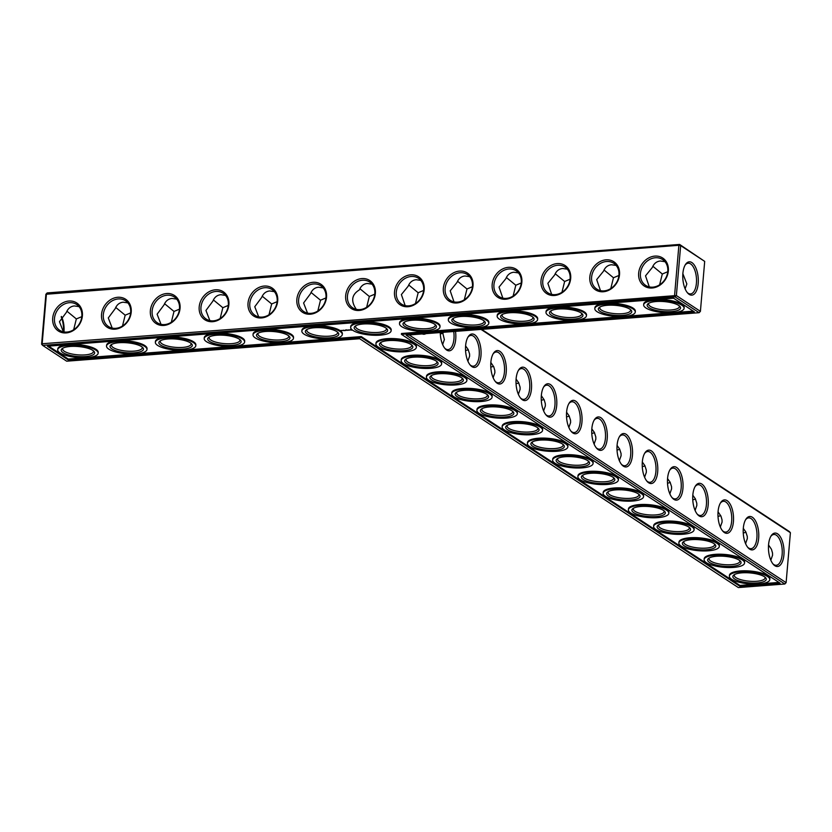 <?xml version="1.0" encoding="UTF-8"?>
<svg xmlns="http://www.w3.org/2000/svg" width="832" height="832" viewBox="0 0 832 832"><rect width="100%" height="100%" fill="white"/><g stroke="black" fill="none" stroke-linecap="round" stroke-linejoin="round"><path stroke-width="1.25" d="M409.146 334.932L786.115 582.65L790.4 532.709L789.339 531.534L481.686 329.368M481.042 329.42L790.4 532.709M425.849 333.653A16.765 7.717 -94.4 0 1 422.261 333.923M455.51 331.375A16.765 7.717 -94.4 0 1 455.728 339.165A16.765 7.717 -94.4 0 1 445.162 348.722A16.765 7.717 -94.4 0 1 440.263 332.54M480.969 355.753A16.765 7.717 -94.4 0 1 470.413 365.31A16.765 7.717 -94.4 0 1 468.218 336.71A16.765 7.717 -94.4 0 1 477.162 337.376A16.765 7.717 -94.4 0 1 480.969 355.753M506.22 372.341A16.765 7.717 -94.4 0 1 495.654 381.898A16.765 7.717 -94.4 0 1 493.459 353.298A16.765 7.717 -94.4 0 1 502.403 353.964A16.765 7.717 -94.4 0 1 506.22 372.341M531.461 388.929A16.765 7.717 -94.4 0 1 520.905 398.497A16.765 7.717 -94.4 0 1 518.71 369.897A16.765 7.717 -94.4 0 1 527.654 370.552A16.765 7.717 -94.4 0 1 531.461 388.929M556.712 405.517A16.765 7.717 -94.4 0 1 546.146 415.085A16.765 7.717 -94.4 0 1 543.951 386.485A16.765 7.717 -94.4 0 1 552.895 387.15A16.765 7.717 -94.4 0 1 556.712 405.517M581.953 422.105A16.765 7.717 -94.4 0 1 571.397 431.673A16.765 7.717 -94.4 0 1 569.202 403.073A16.765 7.717 -94.4 0 1 578.146 403.738A16.765 7.717 -94.4 0 1 581.953 422.105M607.204 438.703A16.765 7.717 -94.4 0 1 596.638 448.261A16.765 7.717 -94.4 0 1 594.443 419.661A16.765 7.717 -94.4 0 1 603.387 420.326A16.765 7.717 -94.4 0 1 607.204 438.703M632.445 455.291A16.765 7.717 -94.4 0 1 621.878 464.849A16.765 7.717 -94.4 0 1 619.694 436.249A16.765 7.717 -94.4 0 1 628.638 436.914A16.765 7.717 -94.4 0 1 632.445 455.291M657.686 471.879A16.765 7.717 -94.4 0 1 647.13 481.437A16.765 7.717 -94.4 0 1 644.935 452.837A16.765 7.717 -94.4 0 1 653.879 453.502A16.765 7.717 -94.4 0 1 657.686 471.879M682.937 488.467A16.765 7.717 -94.4 0 1 672.37 498.025A16.765 7.717 -94.4 0 1 670.176 469.425A16.765 7.717 -94.4 0 1 679.13 470.09A16.765 7.717 -94.4 0 1 682.937 488.467M708.178 505.055A16.765 7.717 -94.4 0 1 697.622 514.613A16.765 7.717 -94.4 0 1 695.427 486.023A16.765 7.717 -94.4 0 1 704.371 486.678A16.765 7.717 -94.4 0 1 708.178 505.055M733.429 521.643A16.765 7.717 -94.4 0 1 722.862 531.211A16.765 7.717 -94.4 0 1 720.668 502.611A16.765 7.717 -94.4 0 1 729.612 503.266A16.765 7.717 -94.4 0 1 733.429 521.643M758.67 538.231A16.765 7.717 -94.4 0 1 748.114 547.799A16.765 7.717 -94.4 0 1 745.919 519.199A16.765 7.717 -94.4 0 1 754.863 519.865A16.765 7.717 -94.4 0 1 758.67 538.231M783.921 554.819A16.765 7.717 -94.4 0 1 773.354 564.387A16.765 7.717 -94.4 0 1 771.16 535.787A16.765 7.717 -94.4 0 1 780.104 536.453A16.765 7.717 -94.4 0 1 783.921 554.819M784.836 584.002L738.348 587.569L359.674 338.728L66.695 361.192L42.661 345.394L675.095 296.899L699.13 312.697L406.162 335.161L784.836 584.002L786.115 582.65M453.731 331.51A15.444 7.103 -94.4 0 1 453.95 338.853A15.444 7.103 -94.4 0 1 448.063 349.606A15.444 7.103 -94.4 0 1 444.694 348.15M467.834 337.355A15.444 7.103 -94.4 0 1 470.943 335.4A15.444 7.103 -94.4 0 1 479.19 355.441A15.444 7.103 -94.4 0 1 473.304 366.194A15.444 7.103 -94.4 0 1 469.934 364.738M493.085 353.943A15.444 7.103 -94.4 0 1 496.194 351.988A15.444 7.103 -94.4 0 1 504.442 372.029A15.444 7.103 -94.4 0 1 498.555 382.782A15.444 7.103 -94.4 0 1 495.186 381.326M518.326 370.531A15.444 7.103 -94.4 0 1 521.435 368.576A15.444 7.103 -94.4 0 1 529.682 388.617A15.444 7.103 -94.4 0 1 523.796 399.37A15.444 7.103 -94.4 0 1 520.426 397.914M543.577 387.119A15.444 7.103 -94.4 0 1 546.686 385.164A15.444 7.103 -94.4 0 1 554.934 405.215A15.444 7.103 -94.4 0 1 549.047 415.969A15.444 7.103 -94.4 0 1 545.667 414.502M568.818 403.707A15.444 7.103 -94.4 0 1 571.927 401.762A15.444 7.103 -94.4 0 1 580.174 421.803A15.444 7.103 -94.4 0 1 574.288 432.557A15.444 7.103 -94.4 0 1 570.918 431.101M594.058 420.306A15.444 7.103 -94.4 0 1 597.168 418.35A15.444 7.103 -94.4 0 1 605.426 438.391A15.444 7.103 -94.4 0 1 599.529 449.145A15.444 7.103 -94.4 0 1 596.159 447.689M619.31 436.894A15.444 7.103 -94.4 0 1 622.419 434.938A15.444 7.103 -94.4 0 1 630.666 454.979A15.444 7.103 -94.4 0 1 624.78 465.733A15.444 7.103 -94.4 0 1 621.41 464.277M644.55 453.482A15.444 7.103 -94.4 0 1 647.66 451.526A15.444 7.103 -94.4 0 1 655.907 471.567A15.444 7.103 -94.4 0 1 650.021 482.321A15.444 7.103 -94.4 0 1 646.651 480.865M669.802 470.07A15.444 7.103 -94.4 0 1 672.911 468.114A15.444 7.103 -94.4 0 1 681.158 488.155A15.444 7.103 -94.4 0 1 675.272 498.909A15.444 7.103 -94.4 0 1 671.902 497.453M695.042 486.658A15.444 7.103 -94.4 0 1 698.152 484.702A15.444 7.103 -94.4 0 1 706.399 504.743A15.444 7.103 -94.4 0 1 700.513 515.497A15.444 7.103 -94.4 0 1 697.143 514.041M720.294 503.246A15.444 7.103 -94.4 0 1 723.403 501.29A15.444 7.103 -94.4 0 1 731.65 521.342A15.444 7.103 -94.4 0 1 725.764 532.085A15.444 7.103 -94.4 0 1 722.394 530.629M745.534 519.834A15.444 7.103 -94.4 0 1 748.644 517.889A15.444 7.103 -94.4 0 1 756.891 537.93A15.444 7.103 -94.4 0 1 751.005 548.683A15.444 7.103 -94.4 0 1 747.635 547.217M770.786 536.432A15.444 7.103 -94.4 0 1 773.885 534.477A15.444 7.103 -94.4 0 1 782.142 554.518A15.444 7.103 -94.4 0 1 776.256 565.271A15.444 7.103 -94.4 0 1 772.876 563.815M704.694 261.394L700.409 311.345L676.374 295.547L680.659 245.606L704.694 261.394L679.598 244.431L47.164 292.926L46.446 293.79L42.162 343.741L676.374 295.547L675.095 296.899L674.596 295.246L678.881 245.294L45.885 294.278L47.164 292.926M694.387 311.875L401.419 334.339L780.094 583.18L739.866 586.258L361.182 337.418L68.203 359.892L47.403 346.216L673.587 298.199L694.387 311.875M442.593 332.363L444.382 339.591L442.624 344.51M465.598 345.914L468.125 349.461L469.581 353.954L469.622 356.179L467.865 361.098M490.849 362.502L493.74 366.787L494.822 370.542L494.874 372.767L493.116 377.686M516.09 379.09L518.617 382.647L520.073 387.13L520.114 389.355L518.357 394.274M541.341 395.689L544.232 399.974L545.314 403.718L545.355 405.943L543.608 410.862M566.582 412.277L569.109 415.823L570.565 420.306L570.606 422.531L568.849 427.45M591.833 428.865L594.35 432.411L595.806 436.904L595.847 439.119L594.09 444.049M617.074 445.453L619.601 448.999L621.057 453.492L621.098 455.718L619.341 460.637M642.325 462.041L644.842 465.587L646.298 470.08L646.339 472.306L644.582 477.225M667.566 478.629L670.093 482.175L671.549 486.668L671.59 488.894L669.833 493.813M692.806 495.217L695.334 498.763L696.79 503.256L696.831 505.482L695.074 510.401M718.058 511.815L720.949 516.1L722.03 519.844L722.082 522.07L720.325 526.989M743.298 528.403L745.826 531.95L747.282 536.432L747.323 538.658L745.566 543.577M768.55 544.991L771.441 549.276L772.522 553.03L772.564 555.246L770.806 560.175M699.13 312.697L700.409 311.345M689.177 294.382A16.723 7.696 85.6 0 0 698.038 276.203A16.723 7.696 85.6 0 0 685.474 264.514A16.723 7.696 85.6 0 0 687.658 293.041A16.723 7.696 85.6 0 0 689.177 294.382M685.11 288.808L686.847 283.93L682.864 273.718M659.62 284.794L662.303 274.009L652.86 266.25M667.742 271.731L662.303 274.009M610.792 288.538L613.465 277.753L604.032 269.994M618.914 275.475L613.465 277.753M561.964 292.282L564.637 281.497L555.204 273.738M570.086 279.219L564.637 281.497M513.136 296.026L515.809 285.241L506.376 277.482M521.258 282.963L515.809 285.241M464.308 299.77L466.981 288.985L457.548 281.226M472.43 286.707L466.981 288.985M415.48 303.514L418.153 292.729L408.72 284.97M423.602 290.451L418.153 292.729M679.598 244.431L678.881 245.294L680.659 245.606L679.598 244.431M42.661 345.394L41.6 344.23L42.162 343.741L42.661 345.394M693.254 311.126L674.471 312.562M671.798 312.77L625.643 316.306M622.97 316.514L576.815 320.05M574.142 320.258L527.987 323.794M525.314 324.002L479.159 327.538M476.486 327.746L430.331 331.282M427.658 331.49L401.492 333.497L401.419 334.339M778.96 582.431L760.178 583.866M757.505 584.074L739.939 585.426L361.254 336.586L332.665 338.77M739.866 586.258L739.939 585.426M361.182 337.418L361.254 336.586M330.002 338.978L283.837 342.514M281.174 342.722L235.009 346.258M232.336 346.466L186.181 350.012M183.508 350.21L137.353 353.756M134.68 353.954L88.525 357.5M85.852 357.698L68.276 359.05L48.61 346.122M68.203 359.892L68.276 359.05M411.434 344.812A15.444 4.597 4.9 0 1 411.642 345.696A15.444 4.597 4.9 0 1 395.855 348.951A15.444 4.597 4.9 0 1 380.869 343.054A15.444 4.597 4.9 0 1 381.212 342.222M366.652 307.258L369.325 296.473L374.774 294.195M443.071 333.247L440.315 333.902M436.686 361.4A15.444 4.597 4.9 0 1 436.883 362.284A15.444 4.597 4.9 0 1 421.106 365.539A15.444 4.597 4.9 0 1 406.11 359.642A15.444 4.597 4.9 0 1 406.453 358.81M468.312 349.835L465.556 350.49M461.926 377.988A15.444 4.597 4.9 0 1 462.124 378.872A15.444 4.597 4.9 0 1 446.347 382.127A15.444 4.597 4.9 0 1 431.361 376.23A15.444 4.597 4.9 0 1 431.704 375.398M442.26 343.616L442.853 344.146M493.563 366.423L490.797 367.089M487.178 394.586A15.444 4.597 4.9 0 1 487.375 395.46A15.444 4.597 4.9 0 1 471.598 398.715A15.444 4.597 4.9 0 1 456.602 392.829A15.444 4.597 4.9 0 1 456.945 391.986M467.511 360.204L468.104 360.734M518.804 383.011L516.048 383.677M512.418 411.174A15.444 4.597 4.9 0 1 512.616 412.048A15.444 4.597 4.9 0 1 496.839 415.303A15.444 4.597 4.9 0 1 481.842 409.417A15.444 4.597 4.9 0 1 482.196 408.585M492.752 376.792L493.345 377.322M544.055 399.599L541.289 400.265M537.67 427.762A15.444 4.597 4.9 0 1 537.867 428.636A15.444 4.597 4.9 0 1 522.09 431.902A15.444 4.597 4.9 0 1 507.094 426.005A15.444 4.597 4.9 0 1 507.437 425.173M518.003 393.38L518.596 393.91M569.296 416.187L566.54 416.853M562.91 444.35A15.444 4.597 4.9 0 1 563.108 445.234A15.444 4.597 4.9 0 1 547.331 448.49A15.444 4.597 4.9 0 1 532.334 442.593A15.444 4.597 4.9 0 1 532.688 441.761M543.244 409.968L543.837 410.509M594.547 432.786L591.781 433.441M588.162 460.938A15.444 4.597 4.9 0 1 588.359 461.822A15.444 4.597 4.9 0 1 572.572 465.078A15.444 4.597 4.9 0 1 557.586 459.181A15.444 4.597 4.9 0 1 557.929 458.349M568.485 426.566L569.078 427.097M619.788 449.374L617.032 450.029M613.402 477.526A15.444 4.597 4.9 0 1 613.6 478.41A15.444 4.597 4.9 0 1 597.823 481.666A15.444 4.597 4.9 0 1 582.826 475.769A15.444 4.597 4.9 0 1 583.17 474.937M593.736 443.154L594.329 443.685M645.029 465.962L642.273 466.617M638.643 494.114A15.444 4.597 4.9 0 1 638.851 494.998A15.444 4.597 4.9 0 1 623.064 498.254A15.444 4.597 4.9 0 1 608.078 492.357A15.444 4.597 4.9 0 1 608.421 491.525M618.977 459.742L619.57 460.273M670.28 482.55L667.514 483.205M663.894 510.713A15.444 4.597 4.9 0 1 664.092 511.586A15.444 4.597 4.9 0 1 648.315 514.842A15.444 4.597 4.9 0 1 633.318 508.945A15.444 4.597 4.9 0 1 633.662 508.113M644.228 476.33L644.821 476.861M695.521 499.138L692.765 499.803M689.135 527.301A15.444 4.597 4.9 0 1 689.333 528.174A15.444 4.597 4.9 0 1 673.556 531.43A15.444 4.597 4.9 0 1 658.559 525.543A15.444 4.597 4.9 0 1 658.913 524.701M669.469 492.918L670.062 493.449M720.772 515.726L718.006 516.391M714.386 543.889A15.444 4.597 4.9 0 1 714.584 544.762A15.444 4.597 4.9 0 1 698.807 548.028A15.444 4.597 4.9 0 1 683.81 542.131A15.444 4.597 4.9 0 1 684.154 541.299M694.72 509.506L695.313 510.037M746.013 532.314L743.257 532.979M739.627 560.477A15.444 4.597 4.9 0 1 739.825 561.361A15.444 4.597 4.9 0 1 724.048 564.616A15.444 4.597 4.9 0 1 709.051 558.719A15.444 4.597 4.9 0 1 709.405 557.887M719.961 526.094L720.554 526.635M764.878 577.065A15.444 4.597 4.9 0 1 765.076 577.949A15.444 4.597 4.9 0 1 749.299 581.204A15.444 4.597 4.9 0 1 734.302 575.307A15.444 4.597 4.9 0 1 734.646 574.475M745.212 542.693L745.805 543.223M687.18 292.469A15.402 7.082 85.6 0 0 688.106 293.218A15.402 7.082 85.6 0 0 690.539 293.914A15.402 7.082 85.6 0 0 696.426 278.023A15.402 7.082 85.6 0 0 688.189 263.214A15.402 7.082 85.6 0 0 685.09 265.158M679.172 305.76A15.444 4.597 4.9 0 1 679.37 306.644A15.444 4.597 4.9 0 1 663.593 309.899A15.444 4.597 4.9 0 1 648.596 304.002A15.444 4.597 4.9 0 1 648.939 303.17M664.986 261.685L660.317 261.009C656.573 261.383 653.91 263.536 652.33 267.457L645.518 275.85L649.314 286.905M630.344 309.504A15.444 4.597 4.9 0 1 630.542 310.388A15.444 4.597 4.9 0 1 614.754 313.643A15.444 4.597 4.9 0 1 599.768 307.746A15.444 4.597 4.9 0 1 600.111 306.914M616.158 265.429L611.478 264.753C607.745 265.127 605.082 267.28 603.502 271.201L596.69 279.594L600.486 290.649M581.506 313.248A15.444 4.597 4.9 0 1 581.714 314.132A15.444 4.597 4.9 0 1 565.926 317.387A15.444 4.597 4.9 0 1 550.94 311.49A15.444 4.597 4.9 0 1 551.283 310.658M567.33 269.183L562.65 268.497C558.917 268.871 556.254 271.024 554.674 274.945L547.862 283.338L551.658 294.393M532.678 316.992A15.444 4.597 4.9 0 1 532.875 317.876A15.444 4.597 4.9 0 1 517.098 321.131A15.444 4.597 4.9 0 1 502.112 315.234A15.444 4.597 4.9 0 1 502.455 314.402M518.492 272.927L513.822 272.241C510.089 272.615 507.426 274.768 505.846 278.689L499.034 287.082L502.83 298.137M483.85 320.736A15.444 4.597 4.9 0 1 484.047 321.62A15.444 4.597 4.9 0 1 468.27 324.875A15.444 4.597 4.9 0 1 453.274 318.978A15.444 4.597 4.9 0 1 453.627 318.146M469.664 276.671L464.994 275.985C461.261 276.359 458.598 278.512 457.018 282.433L450.206 290.826L454.002 301.881M435.022 324.48A15.444 4.597 4.9 0 1 435.219 325.364A15.444 4.597 4.9 0 1 419.442 328.619A15.444 4.597 4.9 0 1 404.446 322.722A15.444 4.597 4.9 0 1 404.799 321.89M420.836 280.415L416.166 279.729C412.433 280.103 409.77 282.256 408.19 286.177L401.378 294.57L405.174 305.625M668.346 270.91A16.765 14.03 123.3 0 1 644.894 286.437A16.765 14.03 123.3 0 1 647.265 258.804A16.765 14.03 123.3 0 1 668.346 270.91M619.518 274.654A16.765 14.03 123.3 0 1 596.066 290.181A16.765 14.03 123.3 0 1 598.437 262.548A16.765 14.03 123.3 0 1 619.518 274.654M570.69 278.398A16.765 14.03 123.3 0 1 547.238 293.925A16.765 14.03 123.3 0 1 549.598 266.292A16.765 14.03 123.3 0 1 570.69 278.398M521.851 282.142A16.765 14.03 123.3 0 1 498.41 297.669A16.765 14.03 123.3 0 1 500.77 270.046A16.765 14.03 123.3 0 1 521.851 282.142M473.023 285.886A16.765 14.03 123.3 0 1 449.582 301.413A16.765 14.03 123.3 0 1 451.942 273.79A16.765 14.03 123.3 0 1 473.023 285.886M424.195 289.64A16.765 14.03 123.3 0 1 400.743 305.157A16.765 14.03 123.3 0 1 403.114 277.534A16.765 14.03 123.3 0 1 424.195 289.64M361.889 278.564A16.765 14.03 -56.7 0 0 346.986 303.482A16.765 14.03 -56.7 0 0 372.694 301.506A16.765 14.03 -56.7 0 0 361.889 278.564M296.847 299.395A16.765 14.03 -56.7 0 0 317.928 311.501A16.765 14.03 -56.7 0 0 320.299 283.878A16.765 14.03 -56.7 0 0 296.847 299.395M248.019 303.139A16.765 14.03 -56.7 0 0 269.1 315.245A16.765 14.03 -56.7 0 0 271.471 287.622A16.765 14.03 -56.7 0 0 248.019 303.139M199.191 306.883A16.765 14.03 -56.7 0 0 220.272 318.989A16.765 14.03 -56.7 0 0 222.643 291.366A16.765 14.03 -56.7 0 0 199.191 306.883M150.363 310.627A16.765 14.03 -56.7 0 0 171.444 322.733A16.765 14.03 -56.7 0 0 173.815 295.11A16.765 14.03 -56.7 0 0 150.363 310.627M101.535 314.371A16.765 14.03 -56.7 0 0 122.616 326.477A16.765 14.03 -56.7 0 0 124.987 298.854A16.765 14.03 -56.7 0 0 101.535 314.371M52.707 318.115A16.765 14.03 -56.7 0 0 73.788 330.221A16.765 14.03 -56.7 0 0 76.159 302.598A16.765 14.03 -56.7 0 0 52.707 318.115M45.885 294.278L41.6 344.23M63.44 331.854A16.723 7.696 85.6 0 0 61.183 316.815M81.796 316.659L76.346 318.937L66.914 311.178M79.03 306.623L74.36 305.937C70.626 306.322 67.964 308.464 66.383 312.385L59.457 321.693L63.367 331.833M130.624 312.915L125.174 315.193L115.742 307.434M127.868 302.879L123.188 302.193C119.454 302.578 116.792 304.72 115.211 308.641L108.285 317.949L112.195 328.089M179.452 309.171L174.002 311.449L164.57 303.69M176.696 299.135L172.026 298.449C168.282 298.834 165.62 300.976 164.039 304.897L157.113 314.205L161.023 324.345M228.28 305.427L222.841 307.705L213.408 299.946M225.524 295.391L220.854 294.705C217.11 295.09 214.448 297.232 212.867 301.153L205.941 310.461L209.851 320.601M277.108 301.683L271.669 303.961L262.236 296.202M274.352 291.647L269.682 290.961C265.938 291.346 263.276 293.488 261.695 297.409L254.769 306.717L258.679 316.857M325.946 297.939L320.497 300.217L311.064 292.458M323.18 287.903L318.51 287.217C314.766 287.602 312.104 289.744 310.523 293.665L303.597 302.973L307.518 313.113M369.325 296.473L359.892 288.714M372.008 284.159L367.338 283.473C363.594 283.858 360.942 286 359.351 289.921C351.655 294.601 350.646 301.08 356.346 309.369M656.011 299.551A20.301 6.032 4.9 0 1 684.164 307.476L684.091 308.318A20.301 6.032 -175.1 0 0 654.586 300.477A20.301 6.032 -175.1 0 0 643.656 304.845A20.301 6.032 -175.1 0 0 663.354 312.593A20.301 6.032 -175.1 0 0 684.091 308.318M643.656 304.845L643.718 304.002A20.301 6.032 4.9 0 1 653.349 299.759M607.183 303.295A20.301 6.032 4.9 0 1 635.336 311.22L635.263 312.062A20.301 6.032 -175.1 0 0 605.758 304.221A20.301 6.032 -175.1 0 0 594.818 308.589A20.301 6.032 -175.1 0 0 614.526 316.337A20.301 6.032 -175.1 0 0 635.263 312.062M594.818 308.589L594.89 307.746A20.301 6.032 4.9 0 1 604.521 303.503M558.355 307.039A20.301 6.032 4.9 0 1 586.508 314.964L586.435 315.806A20.301 6.032 -175.1 0 0 556.92 307.965A20.301 6.032 -175.1 0 0 545.99 312.333A20.301 6.032 -175.1 0 0 565.698 320.081A20.301 6.032 -175.1 0 0 586.435 315.806M545.99 312.333L546.062 311.49A20.301 6.032 4.9 0 1 555.693 307.247M509.527 310.783A20.301 6.032 4.9 0 1 537.68 318.708L537.607 319.55A20.301 6.032 -175.1 0 0 508.092 311.709A20.301 6.032 -175.1 0 0 497.162 316.077A20.301 6.032 -175.1 0 0 516.87 323.825A20.301 6.032 -175.1 0 0 537.607 319.55M497.162 316.077L497.234 315.234A20.301 6.032 4.9 0 1 506.854 310.991M460.699 314.527A20.301 6.032 4.9 0 1 488.852 322.452L488.779 323.294A20.301 6.032 -175.1 0 0 459.264 315.453A20.301 6.032 -175.1 0 0 448.334 319.821A20.301 6.032 -175.1 0 0 468.042 327.569A20.301 6.032 -175.1 0 0 488.779 323.294M448.334 319.821L448.406 318.978A20.301 6.032 4.9 0 1 458.026 314.735M411.871 318.271A20.301 6.032 4.9 0 1 440.024 326.196L439.951 327.038A20.301 6.032 -175.1 0 0 410.436 319.197A20.301 6.032 -175.1 0 0 399.506 323.565A20.301 6.032 -175.1 0 0 419.214 331.313A20.301 6.032 -175.1 0 0 439.951 327.038M399.506 323.565L399.578 322.722A20.301 6.032 4.9 0 1 409.198 318.479M363.043 322.015A20.301 6.032 4.9 0 1 391.196 329.94L391.123 330.782A20.301 6.032 -175.1 0 0 361.608 322.941A20.301 6.032 -175.1 0 0 350.678 327.309A20.301 6.032 -175.1 0 0 370.386 335.057A20.301 6.032 -175.1 0 0 391.123 330.782M350.678 327.309L350.75 326.466A20.301 6.032 4.9 0 1 360.37 322.223M345.883 329.784L346.434 329.898L345.883 329.763M351.676 330.179L349.773 329.846L351.676 330.179M349.638 330.138L348.442 329.93L349.638 330.138M348.702 330.221L347.849 329.919L348.702 330.221M347.776 330.335L346.965 330.19L347.776 330.294M345.935 330.242L346.642 330.231M346.081 330.21L346.642 330.314M345.041 330.543L345.665 330.47L345.041 330.502M344.729 330.564L344.146 330.231L344.739 330.522M343.762 330.637L344.386 330.574L343.772 330.595M343.273 330.314L343.803 330.273L343.273 330.273M342.16 330.377L342.878 330.502L342.16 330.377M341.754 330.616L340.974 330.408L341.754 330.574M314.215 325.759A20.301 6.032 4.9 0 1 342.368 333.684L342.295 334.526A20.301 6.032 -175.1 0 0 312.78 326.685A20.301 6.032 -175.1 0 0 301.85 331.053A20.301 6.032 -175.1 0 0 321.558 338.801A20.301 6.032 -175.1 0 0 342.295 334.526M301.85 331.053L301.922 330.221A20.301 6.032 4.9 0 1 311.542 325.967M375.918 343.897L375.991 343.065A20.301 6.032 4.9 0 1 386.922 338.686A20.301 6.032 4.9 0 1 416.437 346.528L416.364 347.37A20.301 6.032 -175.1 0 0 386.849 339.529A20.301 6.032 -175.1 0 0 375.918 343.897A20.301 6.032 -175.1 0 0 395.626 351.645A20.301 6.032 -175.1 0 0 416.364 347.37M265.377 329.503A20.301 6.032 4.9 0 1 293.53 337.428L293.467 338.27A20.301 6.032 -175.1 0 0 263.952 330.429A20.301 6.032 -175.1 0 0 253.022 334.797A20.301 6.032 -175.1 0 0 272.73 342.545A20.301 6.032 -175.1 0 0 293.467 338.27M253.022 334.797L253.094 333.965A20.301 6.032 4.9 0 1 262.714 329.711M216.549 333.247A20.301 6.032 4.9 0 1 244.702 341.172L244.629 342.014A20.301 6.032 -175.1 0 0 215.124 334.173A20.301 6.032 -175.1 0 0 204.194 338.541A20.301 6.032 -175.1 0 0 223.891 346.289A20.301 6.032 -175.1 0 0 244.629 342.014M204.194 338.541L204.256 337.709A20.301 6.032 4.9 0 1 213.886 333.455M401.17 360.485L401.242 359.653A20.301 6.032 4.9 0 1 412.173 355.274A20.301 6.032 4.9 0 1 441.688 363.116L441.615 363.958A20.301 6.032 -175.1 0 0 412.1 356.117A20.301 6.032 -175.1 0 0 401.17 360.485A20.301 6.032 -175.1 0 0 420.878 368.233A20.301 6.032 -175.1 0 0 441.615 363.958M426.41 377.083L426.483 376.241A20.301 6.032 4.9 0 1 437.414 371.873A20.301 6.032 4.9 0 1 466.929 379.704L466.856 380.546A20.301 6.032 -175.1 0 0 437.341 372.705A20.301 6.032 -175.1 0 0 426.41 377.083A20.301 6.032 -175.1 0 0 446.118 384.831A20.301 6.032 -175.1 0 0 466.856 380.546M167.721 336.991A20.301 6.032 4.9 0 1 195.874 344.916L195.801 345.758A20.301 6.032 -175.1 0 0 166.296 337.917A20.301 6.032 -175.1 0 0 155.355 342.285A20.301 6.032 -175.1 0 0 175.063 350.033A20.301 6.032 -175.1 0 0 195.801 345.758M155.355 342.285L155.428 341.453A20.301 6.032 4.9 0 1 165.058 337.199M118.893 340.735A20.301 6.032 4.9 0 1 147.046 348.66L146.973 349.502A20.301 6.032 -175.1 0 0 117.458 341.661A20.301 6.032 -175.1 0 0 106.527 346.029A20.301 6.032 -175.1 0 0 126.235 353.777A20.301 6.032 -175.1 0 0 146.973 349.502M106.527 346.029L106.6 345.197A20.301 6.032 4.9 0 1 116.23 340.943M70.065 344.479A20.301 6.032 4.9 0 1 98.218 352.404L98.145 353.246A20.301 6.032 -175.1 0 0 68.63 345.405A20.301 6.032 -175.1 0 0 57.699 349.773A20.301 6.032 -175.1 0 0 77.407 357.521A20.301 6.032 -175.1 0 0 98.145 353.246M57.699 349.773L57.772 348.941A20.301 6.032 4.9 0 1 67.392 344.687M451.662 393.671L451.734 392.829A20.301 6.032 4.9 0 1 462.665 388.461A20.301 6.032 4.9 0 1 492.17 396.292L492.097 397.134A20.301 6.032 -175.1 0 0 462.592 389.293A20.301 6.032 -175.1 0 0 451.662 393.671A20.301 6.032 -175.1 0 0 471.359 401.419A20.301 6.032 -175.1 0 0 492.097 397.134M476.902 410.259L476.975 409.417A20.301 6.032 4.9 0 1 487.906 405.049A20.301 6.032 4.9 0 1 517.421 412.89L517.348 413.722A20.301 6.032 -175.1 0 0 487.833 405.891A20.301 6.032 -175.1 0 0 476.902 410.259A20.301 6.032 -175.1 0 0 496.61 418.007A20.301 6.032 -175.1 0 0 517.348 413.722M502.143 426.847L502.216 426.005A20.301 6.032 4.9 0 1 513.157 421.637A20.301 6.032 4.9 0 1 542.662 429.478L542.589 430.31A20.301 6.032 -175.1 0 0 513.084 422.479A20.301 6.032 -175.1 0 0 502.143 426.847A20.301 6.032 -175.1 0 0 521.851 434.595A20.301 6.032 -175.1 0 0 542.589 430.31M527.394 443.435L527.467 442.593A20.301 6.032 4.9 0 1 538.398 438.225A20.301 6.032 4.9 0 1 567.913 446.066L567.84 446.909A20.301 6.032 -175.1 0 0 538.325 439.067A20.301 6.032 -175.1 0 0 527.394 443.435A20.301 6.032 -175.1 0 0 547.102 451.183A20.301 6.032 -175.1 0 0 567.84 446.909M552.635 460.023L552.708 459.191A20.301 6.032 4.9 0 1 563.638 454.813A20.301 6.032 4.9 0 1 593.154 462.654L593.081 463.497A20.301 6.032 -175.1 0 0 563.576 455.655A20.301 6.032 -175.1 0 0 552.635 460.023A20.301 6.032 -175.1 0 0 572.343 467.771A20.301 6.032 -175.1 0 0 593.081 463.497M577.886 476.611L577.959 475.779A20.301 6.032 4.9 0 1 588.89 471.401A20.301 6.032 4.9 0 1 618.405 479.242L618.332 480.085A20.301 6.032 -175.1 0 0 588.817 472.243A20.301 6.032 -175.1 0 0 577.886 476.611A20.301 6.032 -175.1 0 0 597.594 484.359A20.301 6.032 -175.1 0 0 618.332 480.085M603.127 493.21L603.2 492.367A20.301 6.032 4.9 0 1 614.13 487.999A20.301 6.032 4.9 0 1 643.646 495.83L643.573 496.673A20.301 6.032 -175.1 0 0 614.058 488.831A20.301 6.032 -175.1 0 0 603.127 493.21A20.301 6.032 -175.1 0 0 622.835 500.947A20.301 6.032 -175.1 0 0 643.573 496.673M628.378 509.798L628.451 508.955A20.301 6.032 4.9 0 1 639.382 504.587A20.301 6.032 4.9 0 1 668.886 512.418L668.824 513.261A20.301 6.032 -175.1 0 0 639.309 505.419A20.301 6.032 -175.1 0 0 628.378 509.798A20.301 6.032 -175.1 0 0 648.086 517.546A20.301 6.032 -175.1 0 0 668.824 513.261M653.619 526.386L653.692 525.543A20.301 6.032 4.9 0 1 664.622 521.175A20.301 6.032 4.9 0 1 694.138 529.006L694.065 529.849A20.301 6.032 -175.1 0 0 664.55 522.018A20.301 6.032 -175.1 0 0 653.619 526.386A20.301 6.032 -175.1 0 0 673.327 534.134A20.301 6.032 -175.1 0 0 694.065 529.849M678.87 542.974L678.933 542.131A20.301 6.032 4.9 0 1 689.874 537.763A20.301 6.032 4.9 0 1 719.378 545.605L719.306 546.437A20.301 6.032 -175.1 0 0 689.801 538.606A20.301 6.032 -175.1 0 0 678.87 542.974A20.301 6.032 -175.1 0 0 698.568 550.722A20.301 6.032 -175.1 0 0 719.306 546.437M704.111 559.562L704.184 558.719A20.301 6.032 4.9 0 1 715.114 554.351A20.301 6.032 4.9 0 1 744.63 562.193L744.557 563.025A20.301 6.032 -175.1 0 0 715.042 555.194A20.301 6.032 -175.1 0 0 704.111 559.562A20.301 6.032 -175.1 0 0 723.819 567.31A20.301 6.032 -175.1 0 0 744.557 563.025M729.352 576.15L729.425 575.318A20.301 6.032 4.9 0 1 740.355 570.939A20.301 6.032 4.9 0 1 769.87 578.781L769.798 579.623A20.301 6.032 -175.1 0 0 740.293 571.782A20.301 6.032 -175.1 0 0 729.352 576.15A20.301 6.032 -175.1 0 0 749.06 583.898A20.301 6.032 -175.1 0 0 769.798 579.623M410.987 344.5A16.765 4.982 4.9 0 1 412.152 345.446A16.765 4.982 4.9 0 1 395.72 350.605A16.765 4.982 4.9 0 1 380.401 342.722A16.765 4.982 4.9 0 1 395.013 340.558A16.765 4.982 4.9 0 1 410.987 344.5M386.194 328.224A15.444 4.597 4.9 0 1 386.391 329.108A15.444 4.597 4.9 0 1 370.614 332.363A15.444 4.597 4.9 0 1 355.618 326.466A15.444 4.597 4.9 0 1 355.961 325.634M436.228 361.088A16.765 4.982 4.9 0 1 437.393 362.034A16.765 4.982 4.9 0 1 420.961 367.193A16.765 4.982 4.9 0 1 405.652 359.32A16.765 4.982 4.9 0 1 420.264 357.146A16.765 4.982 4.9 0 1 436.228 361.088M461.479 377.676A16.765 4.982 4.9 0 1 462.644 378.622A16.765 4.982 4.9 0 1 446.212 383.781A16.765 4.982 4.9 0 1 430.893 375.908A16.765 4.982 4.9 0 1 445.505 373.734A16.765 4.982 4.9 0 1 461.479 377.676M486.72 394.264A16.765 4.982 4.9 0 1 487.885 395.221A16.765 4.982 4.9 0 1 471.453 400.369A16.765 4.982 4.9 0 1 456.134 392.496A16.765 4.982 4.9 0 1 470.756 390.322A16.765 4.982 4.9 0 1 486.72 394.264M511.971 410.852A16.765 4.982 4.9 0 1 513.136 411.809A16.765 4.982 4.9 0 1 496.704 416.957A16.765 4.982 4.9 0 1 481.385 409.084A16.765 4.982 4.9 0 1 495.997 406.91A16.765 4.982 4.9 0 1 511.971 410.852M537.212 427.44A16.765 4.982 4.9 0 1 538.377 428.397A16.765 4.982 4.9 0 1 521.945 433.545A16.765 4.982 4.9 0 1 506.626 425.672A16.765 4.982 4.9 0 1 521.248 423.498A16.765 4.982 4.9 0 1 537.212 427.44M562.463 444.028A16.765 4.982 4.9 0 1 563.618 444.985A16.765 4.982 4.9 0 1 547.186 450.143A16.765 4.982 4.9 0 1 531.877 442.26A16.765 4.982 4.9 0 1 546.489 440.086A16.765 4.982 4.9 0 1 562.463 444.028M587.704 460.626A16.765 4.982 4.9 0 1 588.869 461.573A16.765 4.982 4.9 0 1 572.437 466.731A16.765 4.982 4.9 0 1 557.118 458.848A16.765 4.982 4.9 0 1 571.73 456.685A16.765 4.982 4.9 0 1 587.704 460.626M612.955 477.214A16.765 4.982 4.9 0 1 614.11 478.161A16.765 4.982 4.9 0 1 597.678 483.319A16.765 4.982 4.9 0 1 582.369 475.436A16.765 4.982 4.9 0 1 596.981 473.273A16.765 4.982 4.9 0 1 612.955 477.214M638.196 493.802A16.765 4.982 4.9 0 1 639.361 494.749A16.765 4.982 4.9 0 1 622.929 499.907A16.765 4.982 4.9 0 1 607.61 492.034A16.765 4.982 4.9 0 1 622.222 489.861A16.765 4.982 4.9 0 1 638.196 493.802M663.437 510.39A16.765 4.982 4.9 0 1 664.602 511.337A16.765 4.982 4.9 0 1 648.17 516.495A16.765 4.982 4.9 0 1 632.861 508.622A16.765 4.982 4.9 0 1 647.473 506.449A16.765 4.982 4.9 0 1 663.437 510.39M688.688 526.978A16.765 4.982 4.9 0 1 689.853 527.935A16.765 4.982 4.9 0 1 673.421 533.083A16.765 4.982 4.9 0 1 658.102 525.21A16.765 4.982 4.9 0 1 672.714 523.037A16.765 4.982 4.9 0 1 688.688 526.978M713.929 543.566A16.765 4.982 4.9 0 1 715.094 544.523A16.765 4.982 4.9 0 1 698.662 549.671A16.765 4.982 4.9 0 1 683.342 541.798A16.765 4.982 4.9 0 1 697.965 539.625A16.765 4.982 4.9 0 1 713.929 543.566M739.18 560.154A16.765 4.982 4.9 0 1 740.345 561.111A16.765 4.982 4.9 0 1 723.902 566.259A16.765 4.982 4.9 0 1 708.594 558.386A16.765 4.982 4.9 0 1 723.206 556.213A16.765 4.982 4.9 0 1 739.18 560.154M764.421 576.742A16.765 4.982 4.9 0 1 765.586 577.699A16.765 4.982 4.9 0 1 749.154 582.858A16.765 4.982 4.9 0 1 733.834 574.974A16.765 4.982 4.9 0 1 748.457 572.811A16.765 4.982 4.9 0 1 764.421 576.742M667.774 271.398A15.444 12.917 123.3 0 1 659.537 284.856A15.444 12.917 123.3 0 1 645.622 285.355A15.444 12.917 123.3 0 1 643.302 265.356A15.444 12.917 123.3 0 1 662.584 259.542A15.444 12.917 123.3 0 1 667.774 271.398M678.714 305.438A16.765 4.982 4.9 0 1 679.879 306.394A16.765 4.982 4.9 0 1 663.447 311.542A16.765 4.982 4.9 0 1 648.128 303.67A16.765 4.982 4.9 0 1 662.75 301.496A16.765 4.982 4.9 0 1 678.714 305.438M618.946 275.142A15.444 12.917 123.3 0 1 610.709 288.6A15.444 12.917 123.3 0 1 596.794 289.099A15.444 12.917 123.3 0 1 594.474 269.1A15.444 12.917 123.3 0 1 613.756 263.286A15.444 12.917 123.3 0 1 618.946 275.142M629.886 309.182A16.765 4.982 4.9 0 1 631.051 310.138A16.765 4.982 4.9 0 1 614.619 315.297A16.765 4.982 4.9 0 1 599.3 307.414A16.765 4.982 4.9 0 1 613.922 305.24A16.765 4.982 4.9 0 1 629.886 309.182M570.118 278.886A15.444 12.917 123.3 0 1 561.881 292.344A15.444 12.917 123.3 0 1 547.966 292.843A15.444 12.917 123.3 0 1 545.646 272.844A15.444 12.917 123.3 0 1 564.928 267.03A15.444 12.917 123.3 0 1 570.118 278.886M581.058 312.926A16.765 4.982 4.9 0 1 582.223 313.882A16.765 4.982 4.9 0 1 565.791 319.041A16.765 4.982 4.9 0 1 550.472 311.158A16.765 4.982 4.9 0 1 565.084 308.984A16.765 4.982 4.9 0 1 581.058 312.926M521.29 282.63A15.444 12.917 123.3 0 1 513.042 296.088A15.444 12.917 123.3 0 1 499.138 296.587A15.444 12.917 123.3 0 1 496.818 276.588A15.444 12.917 123.3 0 1 516.1 270.774A15.444 12.917 123.3 0 1 521.29 282.63M532.23 316.67A16.765 4.982 4.9 0 1 533.395 317.626A16.765 4.982 4.9 0 1 516.963 322.785A16.765 4.982 4.9 0 1 501.644 314.902A16.765 4.982 4.9 0 1 516.256 312.728A16.765 4.982 4.9 0 1 532.23 316.67M472.462 286.374A15.444 12.917 123.3 0 1 464.214 299.832A15.444 12.917 123.3 0 1 450.31 300.331A15.444 12.917 123.3 0 1 447.99 280.332A15.444 12.917 123.3 0 1 467.272 274.518A15.444 12.917 123.3 0 1 472.462 286.374M483.402 320.414A16.765 4.982 4.9 0 1 484.567 321.37A16.765 4.982 4.9 0 1 468.135 326.529A16.765 4.982 4.9 0 1 452.816 318.646A16.765 4.982 4.9 0 1 467.428 316.472A16.765 4.982 4.9 0 1 483.402 320.414M423.634 290.118A15.444 12.917 123.3 0 1 415.386 303.576A15.444 12.917 123.3 0 1 401.482 304.075A15.444 12.917 123.3 0 1 399.162 284.076A15.444 12.917 123.3 0 1 418.444 278.262A15.444 12.917 123.3 0 1 423.634 290.118M434.574 324.158A16.765 4.982 4.9 0 1 435.739 325.114A16.765 4.982 4.9 0 1 419.297 330.273A16.765 4.982 4.9 0 1 403.988 322.39A16.765 4.982 4.9 0 1 418.6 320.226A16.765 4.982 4.9 0 1 434.574 324.158M362.388 280.228A15.444 12.917 -56.7 0 0 348.369 291.762A15.444 12.917 -56.7 0 0 352.654 307.819A15.444 12.917 -56.7 0 0 371.925 302.016A15.444 12.917 -56.7 0 0 369.616 282.006A15.444 12.917 -56.7 0 0 362.388 280.228M298.626 299.707A15.444 12.917 -56.7 0 0 303.826 311.563A15.444 12.917 -56.7 0 0 323.097 305.76A15.444 12.917 -56.7 0 0 320.778 285.75A15.444 12.917 -56.7 0 0 306.873 286.26A15.444 12.917 -56.7 0 0 298.626 299.707M249.798 303.451A15.444 12.917 -56.7 0 0 254.987 315.307A15.444 12.917 -56.7 0 0 274.269 309.504A15.444 12.917 -56.7 0 0 271.95 289.494A15.444 12.917 -56.7 0 0 258.045 290.004A15.444 12.917 -56.7 0 0 249.798 303.451M200.97 307.195A15.444 12.917 -56.7 0 0 206.159 319.051A15.444 12.917 -56.7 0 0 225.441 313.248A15.444 12.917 -56.7 0 0 223.122 293.238A15.444 12.917 -56.7 0 0 209.217 293.748A15.444 12.917 -56.7 0 0 200.97 307.195M152.142 310.939A15.444 12.917 -56.7 0 0 157.331 322.795A15.444 12.917 -56.7 0 0 176.613 316.992A15.444 12.917 -56.7 0 0 174.294 296.982A15.444 12.917 -56.7 0 0 160.389 297.492A15.444 12.917 -56.7 0 0 152.142 310.939M103.314 314.683A15.444 12.917 -56.7 0 0 108.503 326.539A15.444 12.917 -56.7 0 0 127.785 320.736A15.444 12.917 -56.7 0 0 125.466 300.726A15.444 12.917 -56.7 0 0 111.55 301.236A15.444 12.917 -56.7 0 0 103.314 314.683M54.486 318.427A15.444 12.917 -56.7 0 0 59.675 330.283A15.444 12.917 -56.7 0 0 78.957 324.48A15.444 12.917 -56.7 0 0 76.638 304.47A15.444 12.917 -56.7 0 0 62.722 304.98A15.444 12.917 -56.7 0 0 54.486 318.427M63.96 331.947A15.402 7.082 85.6 0 0 61.433 316.462M122.502 325.978L125.174 315.193M73.674 329.722L76.346 318.937M171.33 322.234L174.002 311.449M220.158 318.49L222.841 307.705M268.996 314.746L271.669 303.961M317.824 311.002L320.497 300.217M351.302 330.013L350.438 329.555M385.746 327.902A16.765 4.982 4.9 0 1 386.901 328.858A16.765 4.982 4.9 0 1 370.469 334.017A16.765 4.982 4.9 0 1 355.16 326.134A16.765 4.982 4.9 0 1 369.772 323.97A16.765 4.982 4.9 0 1 385.746 327.902M337.366 331.968A15.444 4.597 4.9 0 1 337.563 332.852A15.444 4.597 4.9 0 1 321.786 336.107A15.444 4.597 4.9 0 1 306.79 330.21A15.444 4.597 4.9 0 1 307.133 329.378M93.215 350.688A15.444 4.597 4.9 0 1 93.413 351.572A15.444 4.597 4.9 0 1 77.636 354.827A15.444 4.597 4.9 0 1 62.65 348.93A15.444 4.597 4.9 0 1 62.993 348.098M142.043 346.944A15.444 4.597 4.9 0 1 142.251 347.828A15.444 4.597 4.9 0 1 126.464 351.083A15.444 4.597 4.9 0 1 111.478 345.186A15.444 4.597 4.9 0 1 111.821 344.354M190.882 343.2A15.444 4.597 4.9 0 1 191.079 344.084A15.444 4.597 4.9 0 1 175.302 347.339A15.444 4.597 4.9 0 1 160.306 341.442A15.444 4.597 4.9 0 1 160.649 340.61M239.71 339.456A15.444 4.597 4.9 0 1 239.907 340.34A15.444 4.597 4.9 0 1 224.13 343.595A15.444 4.597 4.9 0 1 209.134 337.698A15.444 4.597 4.9 0 1 209.477 336.866M288.538 335.712A15.444 4.597 4.9 0 1 288.735 336.596A15.444 4.597 4.9 0 1 272.958 339.851A15.444 4.597 4.9 0 1 257.962 333.954A15.444 4.597 4.9 0 1 258.305 333.122M336.908 331.646A16.765 4.982 4.9 0 1 338.073 332.602A16.765 4.982 4.9 0 1 321.641 337.761A16.765 4.982 4.9 0 1 306.332 329.878A16.765 4.982 4.9 0 1 320.944 327.714A16.765 4.982 4.9 0 1 336.908 331.646M288.08 335.39A16.765 4.982 4.9 0 1 289.245 336.346A16.765 4.982 4.9 0 1 272.813 341.505A16.765 4.982 4.9 0 1 257.494 333.622A16.765 4.982 4.9 0 1 272.116 331.458A16.765 4.982 4.9 0 1 288.08 335.39M239.252 339.144A16.765 4.982 4.9 0 1 240.417 340.09A16.765 4.982 4.9 0 1 223.985 345.249A16.765 4.982 4.9 0 1 208.666 337.366A16.765 4.982 4.9 0 1 223.288 335.202A16.765 4.982 4.9 0 1 239.252 339.144M190.424 342.888A16.765 4.982 4.9 0 1 191.589 343.834A16.765 4.982 4.9 0 1 175.157 348.993A16.765 4.982 4.9 0 1 159.838 341.11A16.765 4.982 4.9 0 1 174.46 338.946A16.765 4.982 4.9 0 1 190.424 342.888M141.596 346.632A16.765 4.982 4.9 0 1 142.761 347.578A16.765 4.982 4.9 0 1 126.329 352.737A16.765 4.982 4.9 0 1 111.01 344.854A16.765 4.982 4.9 0 1 125.622 342.69A16.765 4.982 4.9 0 1 141.596 346.632M92.768 350.376A16.765 4.982 4.9 0 1 93.933 351.322A16.765 4.982 4.9 0 1 77.501 356.481A16.765 4.982 4.9 0 1 62.182 348.598A16.765 4.982 4.9 0 1 76.794 346.434A16.765 4.982 4.9 0 1 92.768 350.376"/></g></svg>
